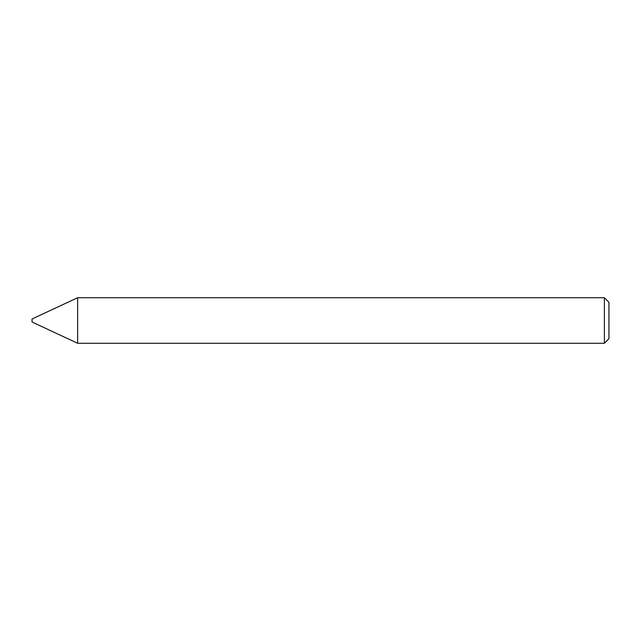<?xml version="1.0" encoding="UTF-8"?>
<svg xmlns="http://www.w3.org/2000/svg" width="641" height="641" viewBox="0 0 641 641"><rect width="100%" height="100%" fill="white"/><g stroke="black" fill="none" stroke-linecap="round" stroke-linejoin="round"><path stroke-width="0.96" d="M77.633 343.272L77.633 297.728L77.633 343.272L604.399 343.272L604.399 297.728L77.633 297.728L32.05 318.986L32.05 322.014L77.633 343.272M604.399 297.728L608.95 302.28L608.95 338.72L604.399 343.272"/></g></svg>
